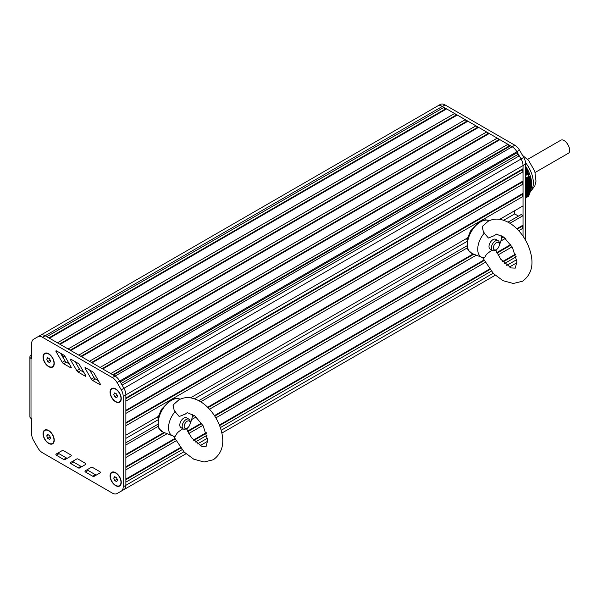 <?xml version="1.0" encoding="UTF-8"?>
<svg xmlns="http://www.w3.org/2000/svg" width="598" height="598" viewBox="0 0 598 598"><rect width="100%" height="100%" fill="white"/><g stroke="black" fill="none" stroke-linecap="round" stroke-linejoin="round"><path stroke-width="0.9" d="M525.709 175.438L528.154 174.025L525.709 175.386M525.709 178.189L529.028 176.268L525.709 178.144M525.709 197.183L529.028 195.225L525.709 197.146M529.013 195.277A25.445 14.688 60 0 1 528.154 196.495L525.709 197.908M528.154 174.025A25.445 14.688 60 0 1 529.013 176.238M525.709 183.571L531.308 180.342L525.709 183.571L531.308 180.342L531.383 181.216L525.709 184.498L531.428 181.194L531.54 182.054L525.709 185.417L531.428 182.121L531.637 182.921A22.619 13.059 -120 0 0 531.622 182.682M531.637 182.921L525.709 186.344L531.428 183.04L531.637 183.848L525.709 187.264L531.428 183.967L531.637 184.767L525.709 188.191L531.428 184.887L531.622 185.701A22.619 13.059 -120 0 0 531.637 185.477M525.709 182.652L531.061 179.557L525.709 182.652L531.061 179.557L531.181 180.417M525.709 181.725L530.77 178.802L525.709 181.725L530.77 178.802L530.927 179.639M531.622 185.701L525.709 189.11L531.428 185.814L531.525 186.681A22.619 13.059 -120 0 0 531.57 186.284M525.709 180.805L530.433 178.077L525.709 180.805L530.433 178.077L530.628 178.884M531.51 186.688L525.709 190.037L531.428 186.733L529.028 195.225M525.709 179.878L530.045 177.374L525.709 179.878L530.045 177.374L530.277 178.167M525.709 178.959L529.619 176.702L525.709 178.959L529.619 176.702L529.888 177.464M525.709 190.964L531.353 187.697L525.709 190.964M529.028 176.268L529.454 176.791M525.709 191.883L531.121 188.759L525.709 191.883M531.144 188.684L531.271 188.131A22.619 13.059 -120 0 0 531.473 187.039M525.709 195.576L529.791 193.221L525.709 195.576M529.148 176.111L525.709 178.309M531.383 181.216L531.473 181.172A22.619 13.059 -120 0 0 525.777 166.491L527.488 170.497L528.146 173.981M531.54 182.054L531.57 182.039A22.619 13.059 -120 0 0 531.525 181.583M116.617 397.834L117.582 396.467L116.617 393.992L114.696 392.879L113.732 394.246L114.696 396.728L116.617 397.834M114.696 396.728L117.156 395.375M116.558 393.955L117.096 395.338M113.732 394.246L115.399 393.282M115.795 388.977A7.542 4.35 -120 0 0 112.155 388.678A7.542 4.35 -120 0 0 112.02 388.752M119.555 401.804A7.542 4.35 -120 0 0 119.69 401.736A7.542 4.35 -120 0 0 121.252 398.432M115.661 401.512A7.542 4.35 -120 0 0 119.428 401.886A7.542 4.35 -120 0 0 120.579 395.846A7.542 4.35 -120 0 0 115.661 389.201A7.542 4.35 -120 0 0 111.886 388.827A7.542 4.35 -120 0 0 110.735 394.867A7.542 4.35 -120 0 0 115.661 401.512M49.619 439.433L50.576 438.065L49.619 435.591L47.691 434.477L46.734 435.845L47.691 438.327L49.619 439.433M47.691 438.327L50.157 436.974M49.552 435.553L50.09 436.944M46.734 435.845L48.393 434.888M48.789 430.575A7.542 4.35 -120 0 0 45.149 430.276A7.542 4.35 -120 0 0 45.022 430.358M52.557 443.402A7.542 4.35 -120 0 0 52.691 443.335A7.542 4.35 -120 0 0 54.254 440.031M48.655 443.111A7.542 4.35 -120 0 0 52.422 443.484A7.542 4.35 -120 0 0 53.581 437.444A7.542 4.35 -120 0 0 48.655 430.799A7.542 4.35 -120 0 0 44.887 430.425A7.542 4.35 -120 0 0 43.729 436.473A7.542 4.35 -120 0 0 48.655 443.111M116.617 481.644L117.582 480.276L116.617 477.795L114.696 476.681L113.732 478.056L114.696 480.53L116.617 481.644M114.696 480.53L117.156 479.185M116.558 477.757L117.096 479.148M113.732 478.056L115.399 477.092M115.795 472.779A7.542 4.35 -120 0 0 112.155 472.48A7.542 4.35 -120 0 0 112.02 472.562M119.555 485.613A7.542 4.35 -120 0 0 119.69 485.539A7.542 4.35 -120 0 0 121.252 482.235M115.661 485.322A7.542 4.35 -120 0 0 119.428 485.696A7.542 4.35 -120 0 0 120.579 479.648A7.542 4.35 -120 0 0 115.661 473.011A7.542 4.35 -120 0 0 111.886 472.637A7.542 4.35 -120 0 0 110.735 478.677A7.542 4.35 -120 0 0 115.661 485.322M49.619 362.672L50.576 361.304L49.619 358.83L47.691 357.716L46.734 359.084L47.691 361.566L49.619 362.672M47.691 361.566L50.157 360.213M49.552 358.793L50.09 360.183M46.734 359.084L48.393 358.127M48.789 353.814A7.542 4.35 -120 0 0 45.149 353.515A7.542 4.35 -120 0 0 45.022 353.597M52.557 366.641A7.542 4.35 -120 0 0 52.691 366.574A7.542 4.35 -120 0 0 54.254 363.27M48.655 366.35A7.542 4.35 -120 0 0 52.422 366.724A7.542 4.35 -120 0 0 53.581 360.684A7.542 4.35 -120 0 0 48.655 354.038A7.542 4.35 -120 0 0 44.887 353.665A7.542 4.35 -120 0 0 43.729 359.712A7.542 4.35 -120 0 0 48.655 366.35M29.9 356.909L29.9 416.791A3.767 2.175 0 0 0 31.006 418.331L31.006 358.441L31.672 358.06L31.006 358.441A3.767 2.175 180 0 1 29.9 356.909A3.767 2.175 180 0 1 31.006 355.369L31.672 354.98M31.006 418.331L31.672 418.712L31.672 433.991A9.426 5.442 60 0 0 33.623 440.562L37.809 447.812A9.426 5.442 60 0 0 42.518 452.783L112.312 493.081A9.426 5.442 60 0 0 116.999 493.559L121.23 491.167A9.426 5.442 60 0 0 121.252 491.152L123.921 489.613A9.426 5.442 60 0 1 123.898 489.627L121.282 491.137M31.006 358.441L31.672 358.83L31.672 343.551A9.426 5.442 60 0 1 33.623 339.238L40.47 335.276A9.426 5.442 60 0 1 45.186 335.747L115.018 376.067A9.426 5.442 60 0 1 119.735 381.038L123.921 388.296A9.426 5.442 60 0 1 125.872 394.867L125.872 485.299A9.426 5.442 60 0 1 123.921 489.613A9.426 5.442 -120 0 0 125.872 485.299L125.872 482.138L182.009 449.726M73.158 461.028A0.658 0.381 -120 0 0 73.554 462.067L80.872 466.313A2.639 1.525 -120 0 0 82.076 466.507M89.633 370.027L93.998 377.54A2.639 1.525 -120 0 0 95.314 378.93L98.371 380.679M75.101 361.641L79.459 369.153A2.639 1.525 -120 0 0 80.782 370.536L83.832 372.292M60.562 353.246L64.928 360.758A2.639 1.525 -120 0 0 66.243 362.149L69.301 363.898M58.619 452.634A0.658 0.381 -120 0 0 59.023 453.673L66.333 457.926A2.639 1.525 -120 0 0 67.544 458.12M87.689 469.415A0.658 0.381 -120 0 0 88.093 470.454L95.403 474.707A2.639 1.525 -120 0 0 96.607 474.902M92.653 467.487A2.639 1.525 -120 0 0 91.33 467.352L85.095 470.888A0.658 0.381 -120 0 0 85.424 471.994L92.735 476.247A2.639 1.525 -120 0 0 94.065 476.382L100.217 472.801A0.658 0.381 -120 0 0 99.888 471.695L92.653 467.487M70.818 454.914L63.582 450.705A2.639 1.525 -120 0 0 62.267 450.563L56.033 454.106A0.658 0.381 -120 0 0 56.354 455.213L63.672 459.466A2.639 1.525 -120 0 0 64.995 459.6L71.147 456.02A0.658 0.381 -120 0 0 70.818 454.914M62.259 362.298A2.639 1.525 -120 0 0 63.582 363.689L70.818 367.837A0.658 0.381 -120 0 0 71.147 367.105L65.003 356.43A2.639 1.525 -120 0 0 63.672 355.033L56.354 350.832A0.658 0.381 -120 0 0 56.033 351.564L62.259 362.298L64.928 360.758M70.564 359.959L76.798 370.693A2.639 1.525 -120 0 0 78.114 372.076L85.35 376.224A0.658 0.381 -120 0 0 85.686 375.499L79.534 364.825A2.639 1.525 -120 0 0 78.211 363.42L70.893 359.226A0.658 0.381 -120 0 0 70.564 359.959L71.364 359.495M85.095 368.346L91.33 379.08A2.639 1.525 -120 0 0 92.645 380.47L99.888 384.619A0.658 0.381 -120 0 0 100.217 383.894L94.073 373.212A2.639 1.525 -120 0 0 92.742 371.814L85.424 367.621A0.658 0.381 -120 0 0 85.095 368.346L85.895 367.89M78.121 459.1A2.639 1.525 -120 0 0 76.798 458.958L70.564 462.493A0.658 0.381 -120 0 0 70.893 463.607L78.203 467.853A2.639 1.525 -120 0 0 79.534 467.987L85.678 464.414A0.658 0.381 -120 0 0 85.357 463.3L78.121 459.1M40.47 335.276L37.809 336.816A9.426 5.442 60 0 1 42.518 337.287L112.357 377.607A9.426 5.442 60 0 1 117.066 382.578L121.259 389.836A9.426 5.442 60 0 1 123.21 396.399L123.21 486.839A9.426 5.442 60 0 1 121.252 491.152M115.661 472.697A7.916 4.567 -120 0 0 110.062 475.933A7.916 4.567 -120 0 0 115.661 485.628A7.916 4.567 -120 0 0 121.252 482.392A7.916 4.567 -120 0 0 115.661 472.697L115.661 472.697M48.655 353.732A7.916 4.567 -120 0 0 43.056 356.961A7.916 4.567 -120 0 0 48.655 366.664A7.916 4.567 -120 0 0 54.254 363.427A7.916 4.567 -120 0 0 48.655 353.732L48.655 353.732M115.661 388.894A7.916 4.567 -120 0 0 110.062 392.124A7.916 4.567 -120 0 0 115.661 401.819A7.916 4.567 -120 0 0 121.252 398.589A7.916 4.567 -120 0 0 115.661 388.894L115.661 388.894M48.655 430.493A7.916 4.567 -120 0 0 43.056 433.722A7.916 4.567 -120 0 0 48.655 443.417A7.916 4.567 -120 0 0 54.254 440.188A7.916 4.567 -120 0 0 48.655 430.493L48.655 430.493M516.769 262.806A9.426 5.442 -120 0 0 516.896 262.731L516.896 262.731A9.426 5.442 -120 0 0 516.911 262.724L509.332 267.097L516.911 262.724M507.979 222.15L521.112 214.57L523.041 215.684L523.041 225.14L522.271 226.231L523.041 228.212L523.041 236.188L523.048 165.571A9.426 5.442 -120 0 0 521.067 158.963L523.736 157.424L519.505 150.143A9.426 5.442 -120 0 0 514.818 145.209L445.024 104.904A9.426 5.442 -120 0 0 440.315 104.441L437.788 105.898M519.243 155.824L517.397 152.647M512.763 147.13A9.426 5.442 -120 0 0 512.15 146.749L511.342 146.278M499.711 219.339L523.041 205.876L523.041 196.421L522.271 194.44L523.041 193.341L523.041 184.109L522.271 182.128L523.041 181.03L523.041 171.798L522.271 169.817L523.041 168.718L523.041 165.564A9.426 5.442 -120 0 0 521.09 158.993L519.273 155.846L517.786 154.523L516.911 151.75A9.426 5.442 -120 0 0 512.202 146.779L499.913 139.678L498.583 139.797L497.252 138.138L442.356 106.444A9.426 5.442 -120 0 0 439.62 105.547M499.906 139.678L497.259 138.145M525.709 240.486L525.709 164.031A9.426 5.442 -120 0 0 523.736 157.424M89.423 361.289L81.425 356.67L478.594 127.367L477.256 127.486L475.926 125.827L467.928 121.207L466.597 121.327L465.266 119.675L457.268 115.055L455.93 115.175L454.6 113.515L446.601 108.903L445.271 109.023L442.341 106.444A9.426 5.442 -120 0 0 437.639 105.981L40.515 335.254L437.639 105.981M497.252 138.138L100.083 367.441L92.085 362.822L489.254 133.518L487.923 133.638L486.585 131.979L89.423 361.282M113.411 375.133L510.58 145.83L509.242 145.949L507.911 144.297L110.742 373.593L102.751 368.981L499.913 139.678M518.473 216.095L514.684 213.905L514.684 210.698M475.926 125.827L78.757 355.13L70.758 350.51L467.928 121.207M119.428 492.184A9.426 5.442 -120 0 0 119.742 492.027L122.104 490.659M180.29 447.648L125.872 479.065L125.872 469.826L175.834 440.988M174.571 438.633L125.872 466.746L125.872 457.515L167.134 433.7M163.949 432.459L125.872 454.435L125.872 444.987L158.5 426.15M159.539 415.737L125.872 435.172L125.872 425.724L523.041 196.421M523.041 193.341L125.872 422.644L125.872 413.412L523.041 184.109M523.041 181.03L125.872 410.333L125.872 401.101L523.041 171.798M523.041 168.718L125.872 398.021L125.872 394.867A9.426 5.442 -120 0 0 123.921 388.296L122.104 385.149L519.273 155.846M517.39 152.58L120.22 381.883L119.742 381.053A9.426 5.442 -120 0 0 119.607 380.829M477.256 127.486L80.857 356.341M487.923 133.638L91.524 362.5M498.583 139.797L102.183 368.652M509.242 145.949L112.85 374.811M517.786 154.523L121.162 383.512M522.271 169.817L125.872 398.672M522.271 182.128L125.872 410.983M522.271 194.44L125.872 423.294M468.742 237.227L190.508 397.857M514.684 213.905L503.636 220.281M466.821 241.54L194.432 398.799M157.618 420.058L125.872 438.379M466.829 245.913L198.775 400.667M157.625 424.423L125.872 442.759M523.041 215.684L509.915 223.263M467.711 247.632L200.711 401.781M523.041 225.14L516.814 228.735M503.06 236.673L501.587 237.526M473.153 253.941L207.611 407.245M193.857 415.191L192.384 416.044M522.271 226.231L517.225 229.146M503.561 237.032L501.49 238.228M473.825 254.202L208.022 407.657M194.357 415.55L192.279 416.746M164.622 432.72L125.872 455.085M523.041 228.212L518.72 230.708M505.303 238.46L500.862 241.016M476.337 255.182L209.517 409.226M196.092 416.97L191.659 419.534M510.655 244.597L496.774 252.61M483.775 260.115L214.45 415.61M201.451 423.115L187.57 431.128M510.976 245.068L497.02 253.118M484.036 260.616L214.757 416.088M201.773 423.586L187.817 431.636M174.833 439.134L125.872 467.404M512.097 246.847L497.999 254.98M485.038 262.47L215.856 417.875M202.894 425.365L188.796 433.498M515.446 254.143L502.641 261.535M489.493 269.13L219.399 425.066M206.243 432.66L193.438 440.053M515.625 254.688L503.03 261.961M489.844 269.578L219.608 425.597M206.422 433.206L193.827 440.479M180.641 448.096L125.872 479.716M516.209 256.781L504.548 263.516M491.212 271.208L220.341 427.6M207.005 435.299L195.344 442.034M495.204 275.259L221.851 433.079L495.204 275.259M207.715 441.234L200.128 445.615L207.715 441.234M443.94 107.363L46.771 336.667M445.271 109.023L48.879 337.877M446.601 108.903L49.44 338.199M454.6 113.515L57.43 342.818M455.93 115.175L59.538 344.029M457.268 115.055L60.099 344.358M465.266 119.675L68.097 348.97M466.597 121.327L70.198 350.189M527.623 159.389L560.558 140.373C565.185 137.159 573.198 151.025 568.1 153.432L535.165 172.448M466.38 238.587L467.128 239.641M499.367 244.433L499.367 243.281A5.651 3.267 120 0 0 498.201 240.695A5.651 3.267 120 0 0 495.368 240.972A5.651 3.267 120 0 0 491.676 245.957A5.651 3.267 120 0 0 492.543 250.487A5.651 3.267 120 0 0 495.368 250.203L496.37 249.628A4.238 2.452 -60 0 1 493.372 247.901A4.238 2.452 -60 0 1 496.37 242.706A4.238 2.452 -60 0 1 499.367 244.433A4.238 2.452 -60 0 1 496.37 249.628M494.509 235.537L488.424 238.026L483.513 232.203L482.257 227.158L482.93 225.902L487.998 221.387C492.027 219.182 496.355 218.576 500.989 219.571C508.083 221.267 514.437 225.498 520.073 232.263C525.074 238.325 528.565 245.06 530.553 252.453C533.939 265.191 531.271 274.781 522.547 281.224L513.278 283.489L502.955 280.664L493.447 273.6L482.586 257.581M484.432 232.951A16.961 9.792 -60 0 0 478.422 244.201A16.961 9.792 -60 0 0 482.025 257.394A16.961 9.792 -60 0 0 484.432 257.813C486.54 254.531 485.531 254.688 491.04 250.891L492.102 250.233M501.715 235.799A16.961 9.792 -60 0 1 499.323 245.09M496.916 249.261A16.961 9.792 -60 0 1 495.899 250.629M491.616 249.351A5.651 3.267 -60 0 1 489.231 244.844A5.651 3.267 -60 0 1 492.984 239.619A5.651 3.267 -60 0 1 496.751 240.456M157.177 417.105L157.924 418.159M190.164 422.95L190.164 421.799A5.651 3.267 120 0 0 188.998 419.213A5.651 3.267 120 0 0 186.165 419.49A5.651 3.267 120 0 0 182.472 424.475A5.651 3.267 120 0 0 183.339 429.005A5.651 3.267 120 0 0 186.165 428.721L187.167 428.146A4.238 2.452 -60 0 1 184.169 426.411A4.238 2.452 -60 0 1 187.167 421.224A4.238 2.452 -60 0 1 190.164 422.95A4.238 2.452 -60 0 1 187.167 428.146M185.305 414.055L179.221 416.544L174.31 410.721L173.054 405.676L173.726 404.42L178.795 399.905C182.824 397.7 187.152 397.094 191.786 398.089C198.872 399.785 205.234 404.016 210.87 410.781C215.871 416.843 219.361 423.578 221.35 430.971C224.736 443.709 222.067 453.299 213.344 459.742L204.075 462.007L193.745 459.174L184.244 452.118L173.383 436.099M175.229 411.469A16.961 9.792 -60 0 0 169.219 422.719A16.961 9.792 -60 0 0 172.822 435.912A16.961 9.792 -60 0 0 175.229 436.331C177.337 433.049 176.328 433.206 181.837 429.409L182.898 428.744M192.504 414.317A16.961 9.792 -60 0 1 190.119 423.608M187.712 427.772A16.961 9.792 -60 0 1 186.696 429.147M182.412 427.869A5.651 3.267 -60 0 1 180.028 423.362A5.651 3.267 -60 0 1 183.773 418.129A5.651 3.267 -60 0 1 187.548 418.974M525.709 185.634L531.428 182.338M525.709 184.715L531.428 181.411M525.709 185.201L531.51 181.852M525.709 186.561L531.428 183.257M525.709 186.128L531.622 182.711M525.709 183.788L531.353 180.529M525.709 184.281L531.345 181.03M525.709 187.488L531.428 184.184M525.709 187.047L531.637 183.623M525.709 182.868L531.121 179.744M525.709 183.354L531.129 180.23M525.709 188.407L531.428 185.111M525.709 187.974L531.637 184.55M525.709 181.942L530.845 178.981M525.709 182.435L530.86 179.46M525.709 189.334L531.428 186.03M525.709 188.893L531.637 185.47M525.709 181.022L530.516 178.249M525.709 181.508L530.553 178.712M525.709 190.254L531.428 186.957M525.709 189.82L531.54 186.456M525.709 180.095L530.142 177.539M525.709 180.589L530.194 177.995M525.709 190.74L531.383 187.466M525.709 179.176L529.723 176.859M525.709 179.662L529.791 177.307M525.709 191.181L531.308 187.944M525.709 178.735L529.35 176.642M525.709 192.1L531.061 189.013M525.709 191.666L531.181 188.505M525.709 193.027L530.77 190.104M525.709 192.586L530.927 189.573M525.709 193.946L530.433 191.225M525.709 193.513L530.628 190.672M525.709 194.873L530.045 192.369M525.709 194.44L530.277 191.794M525.709 195.359L529.888 192.945M525.709 196.772L529.148 194.784M525.709 195.793L529.619 193.535M525.709 196.286L529.454 194.118M525.709 184.498L531.428 181.194M525.709 167.739L526.285 167.403M525.709 167.44L526.173 167.171M525.709 168.995L526.733 168.404M525.709 168.703L526.636 168.165M525.709 167.978L526.24 167.672M525.709 170.258L527.137 169.436M525.709 169.959L527.047 169.189M525.709 169.241L526.681 168.681M525.709 168.277L526.345 167.911M525.709 171.521L527.488 170.497M525.709 171.222L527.406 170.243M525.709 170.505L527.07 169.72M525.709 169.54L526.778 168.928M525.709 172.785L527.795 171.581M525.709 172.486L527.728 171.32M525.709 171.768L527.414 170.781M525.709 170.804L527.159 169.967M525.709 173.024L527.713 171.865M525.709 172.06L527.488 171.035M525.709 175.274L528.251 173.809M525.709 173.323L527.78 172.127M525.709 173.749L528.004 172.426M525.709 174.04L528.064 172.687M525.709 174.287L527.974 172.979M525.709 174.586L528.034 173.248M525.709 174.96L528.213 173.51M525.635 162.85A22.148 12.79 60 0 1 533.341 182.876A22.148 12.79 60 0 1 530.262 191.868M92.735 476.247L95.403 474.707M85.424 471.994L88.093 470.454M63.672 459.466L66.333 457.926M56.354 455.213L59.023 453.673M63.582 363.689L66.243 362.149M56.033 351.564L56.832 351.108M70.818 367.837L71.282 367.568M76.798 370.693L79.459 369.153M85.35 376.224L85.82 375.955M78.114 372.076L80.782 370.536M91.33 379.08L93.998 377.54M99.888 384.619L100.352 384.35M92.645 380.47L95.314 378.93M78.203 467.853L80.872 466.313M70.893 463.607L73.554 462.067M123.21 486.839L183.915 451.789M123.21 396.399L523.041 165.564M121.259 389.836L521.09 158.993M117.066 382.578L516.911 151.75M112.357 377.607L115.018 376.067M42.518 337.287L442.341 106.444M445.024 104.904L442.356 106.444M514.818 145.209L512.15 146.749M519.505 150.143L516.859 151.668M525.709 164.031L523.048 165.571M64.89 356.251L62.962 357.372M64.457 355.675L62.603 356.752M63.291 354.808L61.93 355.601M62.79 354.524L61.676 355.167M512.202 146.779L115.048 376.082M516.739 259.637L506.753 265.4M493.126 273.271L221.17 430.283M207.536 438.147L197.549 443.918M186 453.777L119.742 492.027L186 453.777M482.025 257.394L472.121 253.545A18.583 10.727 -60 0 1 467.778 240.889A18.583 10.727 -60 0 1 477.585 223.973A18.583 10.727 -60 0 1 480.56 221.865A18.583 10.727 -60 0 1 489.351 220.684M172.822 435.912L162.918 432.055A18.583 10.727 -60 0 1 158.575 419.407A18.583 10.727 -60 0 1 168.382 402.491A18.583 10.727 -60 0 1 171.349 400.383A18.583 10.727 -60 0 1 180.148 399.202M530.202 192.048L534.829 185.918L535.987 181.179L534.806 171.252L528.55 160.376L522.54 155.368M490.173 249.119L492.543 250.487M495.824 239.327L498.201 240.695M494.479 235.59L496.46 234.095L504.129 237.473L512.374 247.325L516.911 261.655L515.267 268.121L511.155 267.949L500.825 259.308L495.667 250.039M489.388 220.669L485.711 219.802L482.878 220.199L479.589 221.581L470.529 230.955L467.292 238.886L467.531 248.701L468.249 250.188L472.121 253.545M180.97 427.637L183.339 429.005M186.621 417.838L188.998 419.213M185.275 414.1L187.256 412.613L194.926 415.991L203.171 425.843L207.708 440.173L206.063 446.639L201.952 446.467L191.622 437.826L186.464 428.557M180.185 399.187L176.507 398.313L173.674 398.709L170.385 400.099L161.325 409.473L158.089 417.404L158.328 427.219L159.046 428.706L162.918 432.055"/></g></svg>
